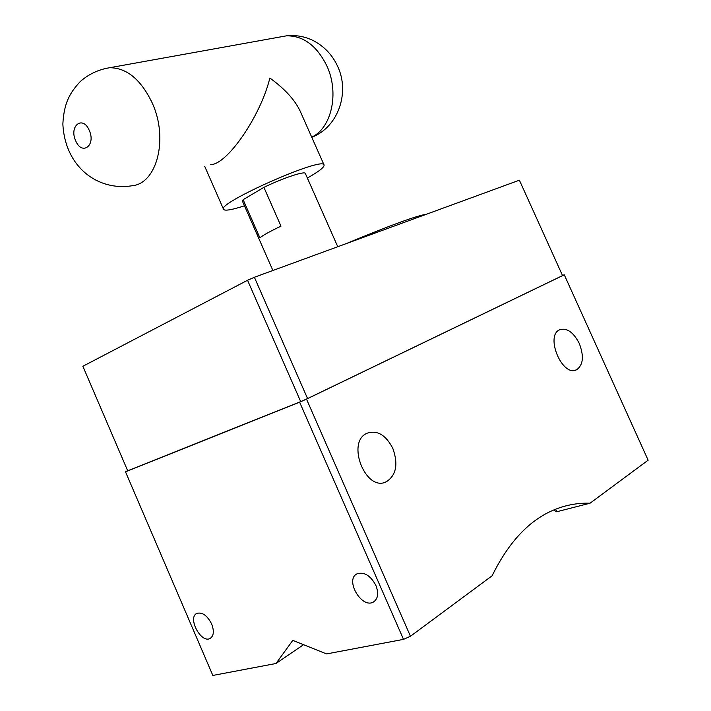 <?xml version="1.0" encoding="UTF-8"?>
<svg xmlns="http://www.w3.org/2000/svg" width="711" height="711" viewBox="0 0 711 711"><rect width="100%" height="100%" fill="white"/><g stroke="black" fill="none" stroke-linecap="round" stroke-linejoin="round"><path stroke-width="1.07" d="M211.656 624C207.283 615.548 202.386 612.002 196.965 613.353C187.135 617.344 200.937 643.748 210.118 638.442C213.807 635.927 214.313 631.11 211.656 624M375.879 585.42C370.511 575.555 364.263 571.68 357.126 573.786C344.48 579.412 361.641 609.203 373.462 601.995C378.048 598.804 378.856 593.276 375.879 585.42M553.78 509.991L556.624 511.778L556.304 510.436M392.828 448.41C385.851 434.945 377.265 429.888 367.063 433.221C345.83 441.913 365.694 492.421 386.286 481.8C396.249 475.286 398.436 464.159 392.828 448.41M579.278 343.466C573.422 332.153 566.889 327.584 559.664 329.762C544.786 335.779 562.419 377.532 576.612 369.738C583.26 365.001 584.149 356.238 579.278 343.466M556.624 511.778L590.041 503.219C579.003 502.855 568.196 504.606 557.628 508.463C531.304 518.035 509.467 540.476 492.128 575.768L410.46 636.265L403.51 639.367L299.624 402.177L306.512 399.138L410.46 636.265M403.51 639.367L326.571 653.924L292.781 640.38L276.001 663.496L303.535 644.69M590.041 503.219L648.139 460.186L564.276 274.81L562.463 275.415M306.512 399.138L564.276 274.81M127.633 470.629L125.5 471.82L212.829 675.45L276.001 663.496M125.5 471.82L299.624 402.177M272.891 270.491L242.469 201.257L243.126 199.684L259.888 237.83C262.866 235.323 269.904 231.439 280.996 226.16L263.897 187.357C282.738 178.194 304.637 170.88 305.303 173.386L305.366 173.52M243.126 199.684L263.897 187.357M562.552 275.601L519.394 180.194L254.387 277.263L307.57 398.569L562.552 275.601M307.57 398.569L300.7 401.608L247.552 280.276L254.387 277.263M300.7 401.608L127.704 470.806L82.867 366.272L247.552 280.276M210.714 164.676C227.404 164.437 260.768 115.724 269.851 78.032C284.622 88.715 294.71 99.7 300.113 111.005L300.824 112.596M307.365 178.043C319.141 171.36 324.705 166.987 324.029 164.899C322.767 156.171 215.789 203.639 223.601 209.434C224.863 210.891 230.56 210.074 240.682 206.99L244.46 205.781M374.368 232.168L378.474 230.506M426.476 214.233C416.717 215.664 389.726 225.547 345.51 243.891M311.711 137.125C331.486 128.229 339.52 92.999 326.882 65.963C316.786 45.602 303.286 35.568 286.4 35.843L280.801 36.856M104.108 68.718L109.672 67.723C126.754 67.794 140.938 79.534 152.207 102.935C168.694 138.698 156.855 183.598 132.255 185.722C98.029 191.437 64.95 167.076 62.861 123.972C63.99 102.873 69.829 92.812 80.281 81.534C88.679 74.14 98.482 69.536 109.672 67.723L286.4 35.843C295.749 34.848 304.699 36.43 313.231 40.571C324.269 46.375 332.401 54.951 337.627 66.319C350.034 92.341 338.454 127.056 311.782 137.294M89.275 130.442C82.911 114.933 68.771 125.927 75.659 140.689C81.801 156.029 96.198 145.551 89.275 130.442M210.883 637.963L210.118 638.442M374.644 601.186L373.462 601.995M383.576 482.645L386.286 481.8M575.261 370.209L576.612 369.738M305.303 173.386L337.769 246.726M324.029 164.899L300.113 111.005M223.521 209.238L204.688 166.285"/></g></svg>

